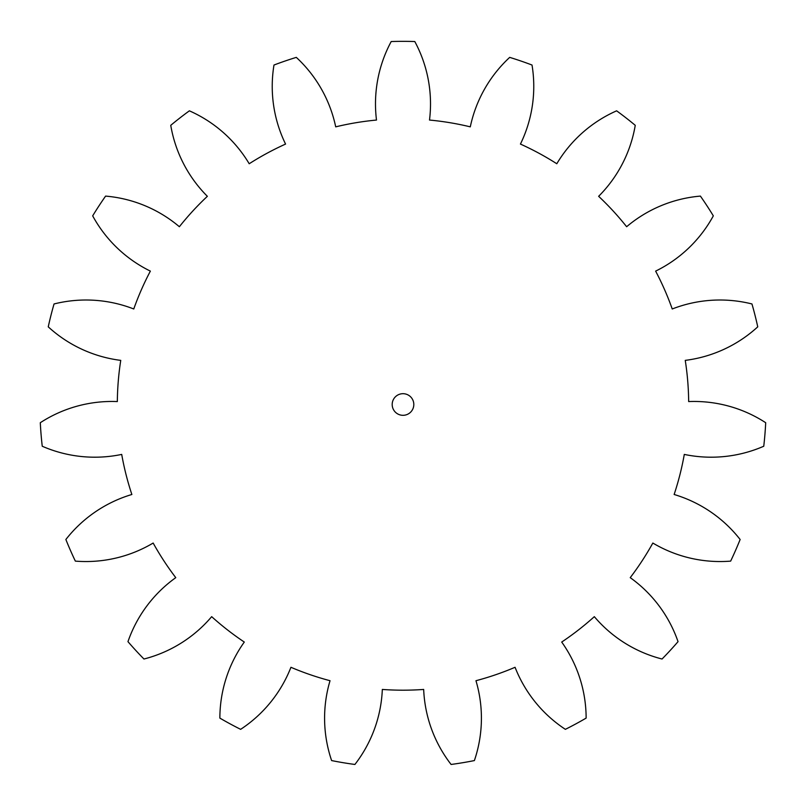 <?xml version="1.0" encoding="UTF-8"?>
<svg xmlns="http://www.w3.org/2000/svg" width="806" height="806" viewBox="0 0 806 806"><rect width="100%" height="100%" fill="white"/><g stroke="black" fill="none" stroke-linecap="round" stroke-linejoin="round"><path stroke-width="1.21" d="M413.81 404.501A10.81 10.81 0 0 0 403 393.691A10.81 10.81 0 0 0 392.19 404.501A10.81 10.81 0 0 0 403 415.312A10.81 10.81 0 0 0 413.81 404.501M414.798 41.539A131.428 131.428 0 0 1 429.507 120.054A285.687 285.687 0 0 1 470.291 126.854A131.428 131.428 0 0 1 509.694 57.377A363.153 363.153 0 0 1 532.02 65.034A131.428 131.428 0 0 1 520.434 144.073A285.687 285.687 0 0 1 556.795 163.749A131.428 131.428 0 0 1 616.62 110.825A363.153 363.153 0 0 1 635.249 125.323A131.428 131.428 0 0 1 598.636 196.311A285.687 285.687 0 0 1 626.635 226.728A131.428 131.428 0 0 1 700.404 196.1A363.153 363.153 0 0 1 713.32 215.857A131.428 131.428 0 0 1 655.631 271.118A285.687 285.687 0 0 1 672.234 308.98A131.428 131.428 0 0 1 751.958 303.963A363.153 363.153 0 0 1 757.751 326.843A131.428 131.428 0 0 1 685.251 360.373A285.687 285.687 0 0 1 688.667 401.569A131.428 131.428 0 0 1 765.7 422.717A363.153 363.153 0 0 1 763.756 446.242A131.428 131.428 0 0 1 684.294 454.413A285.687 285.687 0 0 1 674.138 494.491A131.428 131.428 0 0 1 740.13 539.496A363.153 363.153 0 0 1 730.649 561.117A131.428 131.428 0 0 1 652.84 543.043A285.687 285.687 0 0 1 630.232 577.65A131.428 131.428 0 0 1 678.037 641.647A363.153 363.153 0 0 1 662.048 659.016A131.428 131.428 0 0 1 594.324 616.661A285.687 285.687 0 0 1 561.701 642.05A131.428 131.428 0 0 1 586.133 718.106A363.153 363.153 0 0 1 565.369 729.339A131.428 131.428 0 0 1 515.064 667.287A285.687 285.687 0 0 1 475.963 680.707A131.428 131.428 0 0 1 474.381 760.572A363.153 363.153 0 0 1 451.098 764.461A131.428 131.428 0 0 1 423.674 689.442A285.687 285.687 0 0 1 382.326 689.442A131.428 131.428 0 0 1 354.902 764.461A363.153 363.153 0 0 1 331.619 760.572A131.428 131.428 0 0 1 330.037 680.707A285.687 285.687 0 0 1 290.936 667.287A131.428 131.428 0 0 1 240.631 729.339A363.153 363.153 0 0 1 219.867 718.106A131.428 131.428 0 0 1 244.299 642.05A285.687 285.687 0 0 1 211.676 616.661A131.428 131.428 0 0 1 143.952 659.016A363.153 363.153 0 0 1 127.963 641.647A131.428 131.428 0 0 1 175.768 577.65A285.687 285.687 0 0 1 153.16 543.043A131.428 131.428 0 0 1 75.351 561.117A363.153 363.153 0 0 1 65.87 539.496A131.428 131.428 0 0 1 131.862 494.491A285.687 285.687 0 0 1 121.706 454.413A131.428 131.428 0 0 1 42.244 446.242A363.153 363.153 0 0 1 40.3 422.717A131.428 131.428 0 0 1 117.333 401.569A285.687 285.687 0 0 1 120.749 360.373A131.428 131.428 0 0 1 48.249 326.843A363.153 363.153 0 0 1 54.042 303.963A131.428 131.428 0 0 1 133.766 308.98A285.687 285.687 0 0 1 150.369 271.118A131.428 131.428 0 0 1 92.68 215.857A363.153 363.153 0 0 1 105.596 196.1A131.428 131.428 0 0 1 179.365 226.728A285.687 285.687 0 0 1 207.364 196.311A131.428 131.428 0 0 1 170.751 125.323A363.153 363.153 0 0 1 189.38 110.825A131.428 131.428 0 0 1 249.205 163.749A285.687 285.687 0 0 1 285.566 144.073A131.428 131.428 0 0 1 273.98 65.034A363.153 363.153 0 0 1 296.306 57.377A131.428 131.428 0 0 1 335.709 126.854A285.687 285.687 0 0 1 376.493 120.054A131.428 131.428 0 0 1 391.202 41.539A363.153 363.153 0 0 1 414.798 41.539"/></g></svg>
